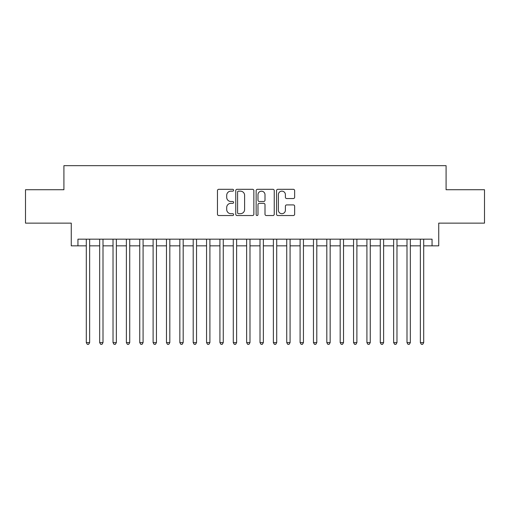 <?xml version="1.0" encoding="UTF-8"?>
<svg xmlns="http://www.w3.org/2000/svg" width="510" height="510" viewBox="0 0 510 510"><rect width="100%" height="100%" fill="white"/><g stroke="black" fill="none" stroke-linecap="round" stroke-linejoin="round"><path stroke-width="0.76" d="M233.618 190.224A0.918 0.918 0 0 0 232.7 189.306L218.764 189.306A1.313 1.313 0 0 0 217.458 190.612L217.458 214.226A1.313 1.313 0 0 0 218.764 215.532L232.7 215.532A0.918 0.918 0 0 0 233.618 214.614A0.918 0.918 0 0 0 232.7 213.696L230.896 213.696A4.195 4.195 0 0 1 226.701 209.502L226.701 207.532A4.195 4.195 0 0 1 230.896 203.337L232.7 203.337A0.918 0.918 0 0 0 233.618 202.419A0.918 0.918 0 0 0 232.7 201.501L230.896 201.501A4.195 4.195 0 0 1 226.701 197.306L226.701 195.336A4.195 4.195 0 0 1 230.896 191.142L232.7 191.142A0.918 0.918 0 0 0 233.618 190.224M293.333 198.549A1.313 1.313 0 0 0 294.646 197.236L294.646 190.612A1.313 1.313 0 0 0 293.333 189.306L277.854 189.306A1.313 1.313 0 0 0 276.541 190.612L276.541 214.226A1.313 1.313 0 0 0 277.854 215.532L293.333 215.532A1.313 1.313 0 0 0 294.646 214.226L294.646 206.225A1.313 1.313 0 0 0 293.333 204.912L286.709 204.912A1.313 1.313 0 0 0 285.396 206.225L285.396 210.19A3.506 3.506 0 0 1 281.89 213.696A3.506 3.506 0 0 1 278.377 210.19L278.377 194.648A3.506 3.506 0 0 1 281.89 191.142A3.506 3.506 0 0 1 285.396 194.648L285.396 197.236A1.313 1.313 0 0 0 286.709 198.549L293.333 198.549M77.947 245.845L77.947 239.165L432.053 239.165L432.053 245.845L438.734 245.845L438.734 223.131L484.5 223.131L484.5 189.726L446.084 189.726L446.084 165.673L63.916 165.673L63.916 189.726L25.5 189.726L25.5 223.131L71.266 223.131L71.266 245.845L86.298 245.845M253.852 190.612A1.313 1.313 0 0 0 252.539 189.306L237.061 189.306A1.313 1.313 0 0 0 235.754 190.612L235.754 214.226A1.313 1.313 0 0 0 237.061 215.532L252.539 215.532A1.313 1.313 0 0 0 253.852 214.226L253.852 190.612M257.461 189.306L272.939 189.306A1.313 1.313 0 0 1 274.246 190.612L274.246 214.226A1.313 1.313 0 0 1 272.939 215.532L266.316 215.532A1.313 1.313 0 0 1 265.002 214.226L265.002 204.65A1.313 1.313 0 0 0 263.689 203.337L259.297 203.337A1.313 1.313 0 0 0 257.983 204.65L257.983 214.614A0.918 0.918 0 0 1 257.065 215.532A0.918 0.918 0 0 1 256.147 214.614L256.147 190.612A1.313 1.313 0 0 1 257.461 189.306M89.639 245.845L99.66 245.845M103.001 245.845L113.022 245.845M116.363 245.845L126.384 245.845M129.725 245.845L139.746 245.845M143.087 245.845L153.108 245.845M156.449 245.845L166.477 245.845M169.817 245.845L179.839 245.845M183.179 245.845L193.201 245.845M196.541 245.845L206.563 245.845M209.903 245.845L219.925 245.845M223.265 245.845L233.287 245.845M236.627 245.845L246.649 245.845M249.989 245.845L260.011 245.845M263.351 245.845L273.373 245.845M276.713 245.845L286.735 245.845M290.075 245.845L300.097 245.845M303.437 245.845L313.459 245.845M316.799 245.845L326.821 245.845M330.161 245.845L340.183 245.845M343.523 245.845L353.551 245.845M356.892 245.845L366.913 245.845M370.254 245.845L380.275 245.845M383.616 245.845L393.637 245.845M396.978 245.845L406.999 245.845M410.34 245.845L420.361 245.845M423.702 245.845L432.053 245.845M238.508 191.142A0.918 0.918 0 0 0 237.59 192.06L237.59 212.778A0.918 0.918 0 0 0 238.508 213.696L240.408 213.696A4.195 4.195 0 0 0 244.602 209.502L244.602 195.336A4.195 4.195 0 0 0 240.408 191.142L238.508 191.142M265.002 194.712A3.506 3.506 0 0 0 261.49 191.205A3.506 3.506 0 0 0 257.983 194.712L257.983 200.188A1.313 1.313 0 0 0 259.297 201.501L263.689 201.501A1.313 1.313 0 0 0 265.002 200.188L265.002 194.712M89.639 239.165L89.639 342.592L86.298 342.592L86.298 239.165M89.639 342.592L88.638 344.326L87.299 344.326L86.298 342.592M103.001 239.165L103.001 342.592L99.66 342.592L99.66 239.165M103.001 342.592L102 344.326L100.661 344.326L99.66 342.592M116.363 239.165L116.363 342.592L113.022 342.592L113.022 239.165M116.363 342.592L115.362 344.326L114.023 344.326L113.022 342.592M129.725 239.165L129.725 342.592L126.384 342.592L126.384 239.165M129.725 342.592L128.724 344.326L127.392 344.326L126.384 342.592M143.087 239.165L143.087 342.592L139.746 342.592L139.746 239.165M143.087 342.592L142.086 344.326L140.754 344.326L139.746 342.592M156.449 239.165L156.449 342.592L153.108 342.592L153.108 239.165M156.449 342.592L155.448 344.326L154.116 344.326L153.108 342.592M169.817 239.165L169.817 342.592L166.477 342.592L166.477 239.165M169.817 342.592L168.81 344.326L167.478 344.326L166.477 342.592M183.179 239.165L183.179 342.592L179.839 342.592L179.839 239.165M183.179 342.592L182.172 344.326L180.84 344.326L179.839 342.592M196.541 239.165L196.541 342.592L193.201 342.592L193.201 239.165M196.541 342.592L195.534 344.326L194.202 344.326L193.201 342.592M209.903 239.165L209.903 342.592L206.563 342.592L206.563 239.165M209.903 342.592L208.902 344.326L207.564 344.326L206.563 342.592M223.265 239.165L223.265 342.592L219.925 342.592L219.925 239.165M223.265 342.592L222.264 344.326L220.926 344.326L219.925 342.592M236.627 239.165L236.627 342.592L233.287 342.592L233.287 239.165M236.627 342.592L235.626 344.326L234.288 344.326L233.287 342.592M249.989 239.165L249.989 342.592L246.649 342.592L246.649 239.165M249.989 342.592L248.988 344.326L247.65 344.326L246.649 342.592M263.351 239.165L263.351 342.592L260.011 342.592L260.011 239.165M263.351 342.592L262.35 344.326L261.012 344.326L260.011 342.592M276.713 239.165L276.713 342.592L273.373 342.592L273.373 239.165M276.713 342.592L275.712 344.326L274.374 344.326L273.373 342.592M290.075 239.165L290.075 342.592L286.735 342.592L286.735 239.165M290.075 342.592L289.074 344.326L287.736 344.326L286.735 342.592M303.437 239.165L303.437 342.592L300.097 342.592L300.097 239.165M303.437 342.592L302.436 344.326L301.098 344.326L300.097 342.592M316.799 239.165L316.799 342.592L313.459 342.592L313.459 239.165M316.799 342.592L315.798 344.326L314.466 344.326L313.459 342.592M330.161 239.165L330.161 342.592L326.821 342.592L326.821 239.165M330.161 342.592L329.16 344.326L327.828 344.326L326.821 342.592M343.523 239.165L343.523 342.592L340.183 342.592L340.183 239.165M343.523 342.592L342.522 344.326L341.19 344.326L340.183 342.592M356.892 239.165L356.892 342.592L353.551 342.592L353.551 239.165M356.892 342.592L355.884 344.326L354.552 344.326L353.551 342.592M370.254 239.165L370.254 342.592L366.913 342.592L366.913 239.165M370.254 342.592L369.246 344.326L367.914 344.326L366.913 342.592M383.616 239.165L383.616 342.592L380.275 342.592L380.275 239.165M383.616 342.592L382.608 344.326L381.276 344.326L380.275 342.592M396.978 239.165L396.978 342.592L393.637 342.592L393.637 239.165M396.978 342.592L395.977 344.326L394.638 344.326L393.637 342.592M410.34 239.165L410.34 342.592L406.999 342.592L406.999 239.165M410.34 342.592L409.339 344.326L408 344.326L406.999 342.592M423.702 239.165L423.702 342.592L420.361 342.592L420.361 239.165M423.702 342.592L422.701 344.326L421.362 344.326L420.361 342.592"/></g></svg>
